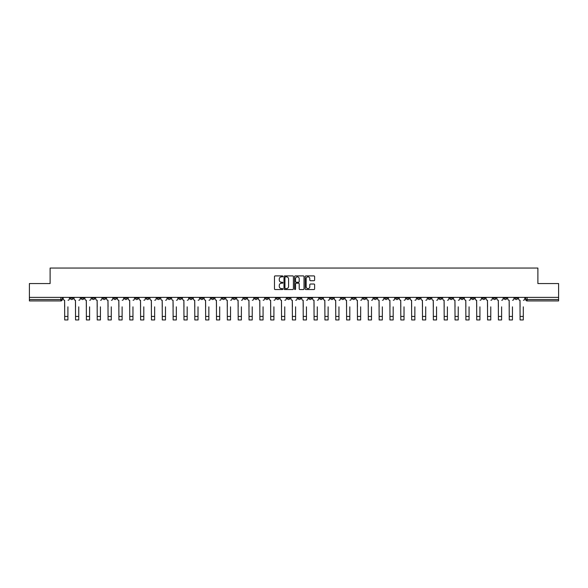 <?xml version="1.0" encoding="UTF-8"?>
<svg xmlns="http://www.w3.org/2000/svg" width="588" height="588" viewBox="0 0 588 588"><rect width="100%" height="100%" fill="white"/><g stroke="black" fill="none" stroke-linecap="round" stroke-linejoin="round"><path stroke-width="0.88" d="M282.879 276.375A0.478 0.478 0 0 0 282.402 275.904L275.155 275.904A0.684 0.684 0 0 0 274.471 276.581L274.471 288.862A0.684 0.684 0 0 0 275.155 289.546L282.402 289.546A0.478 0.478 0 0 0 282.879 289.068A0.478 0.478 0 0 0 282.402 288.59L281.461 288.59A2.183 2.183 0 0 1 279.278 286.407L279.278 285.386A2.183 2.183 0 0 1 281.461 283.203L282.402 283.203A0.478 0.478 0 0 0 282.879 282.725A0.478 0.478 0 0 0 282.402 282.247L281.461 282.247A2.183 2.183 0 0 1 279.278 280.064L279.278 279.035A2.183 2.183 0 0 1 281.461 276.852L282.402 276.852A0.478 0.478 0 0 0 282.879 276.375M428.145 297.388L428.145 298.153L430.923 298.153A1.389 1.389 0 0 1 429.534 299.542A1.389 1.389 0 0 1 428.145 298.153L428.145 297.388M363.09 297.388L363.09 298.153L365.868 298.153A1.389 1.389 0 0 1 364.479 299.542A1.389 1.389 0 0 1 363.09 298.153L363.09 297.388M352.241 297.388L352.241 298.153L355.027 298.153A1.389 1.389 0 0 1 353.631 299.542A1.389 1.389 0 0 1 352.241 298.153L352.241 297.388M287.187 297.388L287.187 298.153L289.972 298.153A1.389 1.389 0 0 1 288.576 299.542A1.389 1.389 0 0 1 287.187 298.153L287.187 297.388M276.345 297.388L276.345 298.153L279.124 298.153A1.389 1.389 0 0 1 277.734 299.542A1.389 1.389 0 0 1 276.345 298.153L276.345 297.388M265.504 297.388L265.504 298.153L268.282 298.153A1.389 1.389 0 0 1 266.893 299.542A1.389 1.389 0 0 1 265.504 298.153L265.504 297.388M243.822 297.388L243.822 298.153L246.6 298.153A1.389 1.389 0 0 1 245.211 299.542A1.389 1.389 0 0 1 243.822 298.153L243.822 297.388M222.132 298.153L222.132 297.388L222.132 298.153A1.389 1.389 0 0 0 223.521 299.542A1.389 1.389 0 0 1 222.132 298.153L224.91 298.153A1.389 1.389 0 0 1 223.521 299.542A1.389 1.389 0 0 0 224.91 298.153L224.91 297.388L224.91 298.153M211.29 298.153L211.29 297.388L211.29 298.153A1.389 1.389 0 0 0 212.68 299.542A1.389 1.389 0 0 1 211.29 298.153L214.069 298.153A1.389 1.389 0 0 1 212.68 299.542M200.449 298.153L200.449 297.388L200.449 298.153A1.389 1.389 0 0 0 201.838 299.542A1.389 1.389 0 0 1 200.449 298.153L203.227 298.153A1.389 1.389 0 0 1 201.838 299.542A1.389 1.389 0 0 0 203.227 298.153L203.227 297.388L203.227 298.153M189.608 297.388L189.608 298.153L192.386 298.153A1.389 1.389 0 0 1 190.997 299.542A1.389 1.389 0 0 1 189.608 298.153L189.608 297.388M178.767 297.388L178.767 298.153L181.545 298.153A1.389 1.389 0 0 1 180.156 299.542A1.389 1.389 0 0 1 178.767 298.153L178.767 297.388M167.918 297.388L167.918 298.153L170.704 298.153A1.389 1.389 0 0 1 169.307 299.542A1.389 1.389 0 0 1 167.918 298.153L167.918 297.388M157.077 298.153L157.077 297.388L157.077 298.153A1.389 1.389 0 0 0 158.466 299.542A1.389 1.389 0 0 1 157.077 298.153L159.855 298.153A1.389 1.389 0 0 1 158.466 299.542M135.394 298.153L135.394 297.388L135.394 298.153A1.389 1.389 0 0 0 136.784 299.542A1.389 1.389 0 0 1 135.394 298.153L138.173 298.153A1.389 1.389 0 0 1 136.784 299.542A1.389 1.389 0 0 0 138.173 298.153L138.173 297.388L138.173 298.153M124.553 298.153L124.553 297.388L124.553 298.153A1.389 1.389 0 0 0 125.942 299.542A1.389 1.389 0 0 1 124.553 298.153L127.331 298.153A1.389 1.389 0 0 1 125.942 299.542A1.389 1.389 0 0 0 127.331 298.153L127.331 297.388L127.331 298.153M113.704 298.153L113.704 297.388L113.704 298.153A1.389 1.389 0 0 0 115.101 299.542A1.389 1.389 0 0 1 113.704 298.153L116.49 298.153A1.389 1.389 0 0 1 115.101 299.542A1.389 1.389 0 0 0 116.49 298.153L116.49 297.388L116.49 298.153M102.863 298.153L102.863 297.388L102.863 298.153A1.389 1.389 0 0 0 104.252 299.542A1.389 1.389 0 0 1 102.863 298.153L105.649 298.153A1.389 1.389 0 0 1 104.252 299.542M92.022 298.153L92.022 297.388L92.022 298.153A1.389 1.389 0 0 0 93.411 299.542A1.389 1.389 0 0 1 92.022 298.153L94.8 298.153A1.389 1.389 0 0 1 93.411 299.542A1.389 1.389 0 0 0 94.8 298.153L94.8 297.388L94.8 298.153M81.181 298.153L81.181 297.388L81.181 298.153A1.389 1.389 0 0 0 82.57 299.542A1.389 1.389 0 0 1 81.181 298.153L83.959 298.153A1.389 1.389 0 0 1 82.57 299.542A1.389 1.389 0 0 0 83.959 298.153L83.959 297.388L83.959 298.153M313.941 280.711A0.684 0.684 0 0 0 314.617 280.028L314.617 276.581A0.684 0.684 0 0 0 313.941 275.904L305.885 275.904A0.684 0.684 0 0 0 305.209 276.581L305.209 288.862A0.684 0.684 0 0 0 305.885 289.546L313.941 289.546A0.684 0.684 0 0 0 314.617 288.862L314.617 284.702A0.684 0.684 0 0 0 313.941 284.019L310.493 284.019A0.684 0.684 0 0 0 309.81 284.702L309.81 286.768A1.823 1.823 0 0 1 307.987 288.59A1.823 1.823 0 0 1 306.164 286.768L306.164 278.683A1.823 1.823 0 0 1 307.987 276.852A1.823 1.823 0 0 1 309.81 278.683L309.81 280.028A0.684 0.684 0 0 0 310.493 280.711L313.941 280.711M29.4 297.388L29.4 283.556L50.112 283.556L50.112 268.054L537.888 268.054L537.888 283.556L558.6 283.556L558.6 297.388L29.4 297.388L29.4 299.542L62.277 299.542L62.277 297.388L62.277 299.542A1.389 1.389 0 0 1 60.887 300.931L29.4 300.931L29.4 299.542M293.405 276.581A0.684 0.684 0 0 0 292.721 275.904L284.673 275.904A0.684 0.684 0 0 0 283.989 276.581L283.989 288.862A0.684 0.684 0 0 0 284.673 289.546L292.721 289.546A0.684 0.684 0 0 0 293.405 288.862L293.405 276.581M295.279 275.904L303.327 275.904A0.684 0.684 0 0 1 304.011 276.581L304.011 288.862A0.684 0.684 0 0 1 303.327 289.546L299.887 289.546A0.684 0.684 0 0 1 299.204 288.862L299.204 283.886A0.684 0.684 0 0 0 298.52 283.203L296.234 283.203A0.684 0.684 0 0 0 295.551 283.886L295.551 289.068A0.478 0.478 0 0 1 295.073 289.546A0.478 0.478 0 0 1 294.595 289.068L294.595 276.581A0.684 0.684 0 0 1 295.279 275.904M525.723 297.388L525.723 299.542L558.6 299.542L558.6 300.931L527.113 300.931A1.389 1.389 0 0 1 525.723 299.542M558.6 297.388L558.6 299.542M517.66 297.388L517.66 298.153A1.389 1.389 0 0 1 516.271 299.542A1.389 1.389 0 0 1 514.882 298.153A1.389 1.389 0 0 0 516.271 299.542A1.389 1.389 0 0 0 517.66 298.153L514.882 298.153L514.882 297.388M506.819 297.388L506.819 298.153A1.389 1.389 0 0 1 505.43 299.542A1.389 1.389 0 0 1 504.041 298.153L506.819 298.153M504.041 297.388L504.041 298.153M495.978 297.388L495.978 298.153A1.389 1.389 0 0 1 494.589 299.542A1.389 1.389 0 0 1 493.2 298.153L495.978 298.153M493.2 297.388L493.2 298.153M485.137 298.153L485.137 297.388L485.137 298.153A1.389 1.389 0 0 1 483.748 299.542A1.389 1.389 0 0 1 482.351 298.153L485.137 298.153A1.389 1.389 0 0 1 483.748 299.542M482.351 297.388L482.351 298.153M474.295 297.388L474.295 298.153A1.389 1.389 0 0 1 472.899 299.542A1.389 1.389 0 0 1 471.51 298.153A1.389 1.389 0 0 0 472.899 299.542M471.51 297.388L471.51 298.153L474.295 298.153M463.447 297.388L463.447 298.153A1.389 1.389 0 0 1 462.058 299.542A1.389 1.389 0 0 1 460.669 298.153L463.447 298.153A1.389 1.389 0 0 1 462.058 299.542M460.669 297.388L460.669 298.153M452.606 297.388L452.606 298.153A1.389 1.389 0 0 1 451.216 299.542A1.389 1.389 0 0 1 449.827 298.153A1.389 1.389 0 0 0 451.216 299.542M449.827 297.388L449.827 298.153L452.606 298.153M441.764 297.388L441.764 298.153A1.389 1.389 0 0 1 440.375 299.542A1.389 1.389 0 0 1 438.986 298.153L441.764 298.153M438.986 297.388L438.986 298.153M430.923 297.388L430.923 298.153A1.389 1.389 0 0 1 429.534 299.542M420.082 297.388L420.082 298.153A1.389 1.389 0 0 1 418.693 299.542A1.389 1.389 0 0 1 417.296 298.153L420.082 298.153M417.296 297.388L417.296 298.153M409.233 297.388L409.233 298.153A1.389 1.389 0 0 1 407.844 299.542A1.389 1.389 0 0 1 406.455 298.153L409.233 298.153M406.455 297.388L406.455 298.153M398.392 297.388L398.392 298.153A1.389 1.389 0 0 1 397.003 299.542A1.389 1.389 0 0 1 395.614 298.153A1.389 1.389 0 0 0 397.003 299.542M395.614 297.388L395.614 298.153L398.392 298.153M387.551 297.388L387.551 298.153A1.389 1.389 0 0 1 386.162 299.542A1.389 1.389 0 0 1 384.772 298.153L387.551 298.153M384.772 297.388L384.772 298.153M376.71 297.388L376.71 298.153A1.389 1.389 0 0 1 375.32 299.542A1.389 1.389 0 0 1 373.931 298.153L376.71 298.153M373.931 297.388L373.931 298.153M365.868 297.388L365.868 298.153M355.027 297.388L355.027 298.153L355.027 297.388M344.178 297.388L344.178 298.153A1.389 1.389 0 0 1 342.789 299.542A1.389 1.389 0 0 1 341.4 298.153L344.178 298.153M341.4 297.388L341.4 298.153M333.337 297.388L333.337 298.153A1.389 1.389 0 0 1 331.948 299.542A1.389 1.389 0 0 1 330.559 298.153L333.337 298.153M330.559 297.388L330.559 298.153M322.496 297.388L322.496 298.153A1.389 1.389 0 0 1 321.107 299.542A1.389 1.389 0 0 1 319.718 298.153L322.496 298.153M319.718 297.388L319.718 298.153M311.655 297.388L311.655 298.153A1.389 1.389 0 0 1 310.266 299.542A1.389 1.389 0 0 1 308.876 298.153L311.655 298.153M308.876 297.388L308.876 298.153M300.813 297.388L300.813 298.153A1.389 1.389 0 0 1 299.424 299.542A1.389 1.389 0 0 1 298.028 298.153L300.813 298.153M298.028 297.388L298.028 298.153M289.972 297.388L289.972 298.153A1.389 1.389 0 0 1 288.576 299.542M279.124 297.388L279.124 298.153M268.282 298.153L268.282 297.388L268.282 298.153A1.389 1.389 0 0 1 266.893 299.542M257.441 297.388L257.441 298.153A1.389 1.389 0 0 1 256.052 299.542A1.389 1.389 0 0 1 254.663 298.153A1.389 1.389 0 0 0 256.052 299.542A1.389 1.389 0 0 0 257.441 298.153L254.663 298.153L254.663 297.388M246.6 298.153L246.6 297.388L246.6 298.153A1.389 1.389 0 0 1 245.211 299.542M235.759 297.388L235.759 298.153A1.389 1.389 0 0 1 234.369 299.542A1.389 1.389 0 0 1 232.973 298.153A1.389 1.389 0 0 0 234.369 299.542M232.973 297.388L232.973 298.153L235.759 298.153M214.069 297.388L214.069 298.153L214.069 297.388M192.386 298.153L192.386 297.388L192.386 298.153A1.389 1.389 0 0 1 190.997 299.542M181.545 298.153L181.545 297.388L181.545 298.153A1.389 1.389 0 0 1 180.156 299.542M170.704 298.153L170.704 297.388L170.704 298.153A1.389 1.389 0 0 1 169.307 299.542M159.855 297.388L159.855 298.153L159.855 297.388M149.014 298.153L149.014 297.388L149.014 298.153A1.389 1.389 0 0 1 147.625 299.542A1.389 1.389 0 0 1 146.236 298.153L149.014 298.153A1.389 1.389 0 0 1 147.625 299.542M146.236 297.388L146.236 298.153M105.649 297.388L105.649 298.153L105.649 297.388M73.118 297.388L73.118 298.153A1.389 1.389 0 0 1 71.729 299.542A1.389 1.389 0 0 1 70.34 298.153A1.389 1.389 0 0 0 71.729 299.542A1.389 1.389 0 0 0 73.118 298.153L73.118 297.388M70.34 297.388L70.34 298.153L73.118 298.153M60.887 297.388L60.887 300.931A1.389 1.389 0 0 0 62.277 299.542M285.423 276.852A0.478 0.478 0 0 0 284.945 277.33L284.945 288.113A0.478 0.478 0 0 0 285.423 288.59L286.407 288.59A2.183 2.183 0 0 0 288.59 286.407L288.59 279.035A2.183 2.183 0 0 0 286.407 276.852L285.423 276.852M299.204 278.712A1.823 1.823 0 0 0 297.374 276.889A1.823 1.823 0 0 0 295.551 278.712L295.551 281.564A0.684 0.684 0 0 0 296.234 282.247L298.52 282.247A0.684 0.684 0 0 0 299.204 281.564L299.204 278.712M63.21 298.851L63.21 297.388L63.21 298.851A1.389 1.389 0 0 0 64.606 300.24L64.709 306.84M64.606 300.24L64.709 319.945L67.907 319.945L67.907 306.84M69.399 298.851L69.399 297.388L69.399 298.851A1.389 1.389 0 0 1 68.01 300.24M74.059 298.851L74.059 297.388L74.059 298.851A1.389 1.389 0 0 0 75.448 300.24L75.551 306.84M75.448 300.24L75.551 319.945L78.748 319.945L78.748 306.84M80.24 298.851L80.24 297.388L80.24 298.851A1.389 1.389 0 0 1 78.851 300.24M84.9 298.851L84.9 297.388L84.9 298.851A1.389 1.389 0 0 0 86.289 300.24L86.392 306.84M86.289 300.24L86.392 319.945L89.589 319.945L89.589 306.84M91.081 298.851L91.081 297.388L91.081 298.851A1.389 1.389 0 0 1 89.692 300.24M95.741 298.851L95.741 297.388L95.741 298.851A1.389 1.389 0 0 0 97.13 300.24L97.233 306.84M97.13 300.24L97.233 319.945L100.43 319.945L100.43 306.84M101.93 298.851L101.93 297.388L101.93 298.851A1.389 1.389 0 0 1 100.533 300.24M106.582 298.851L106.582 297.388L106.582 298.851A1.389 1.389 0 0 0 107.972 300.24L108.074 306.84M107.972 300.24L108.074 319.945L111.272 319.945L111.272 306.84M112.771 298.851L112.771 297.388L112.771 298.851A1.389 1.389 0 0 1 111.382 300.24M117.424 298.851L117.424 297.388L117.424 298.851A1.389 1.389 0 0 0 118.813 300.24L118.923 306.84M118.813 300.24L118.923 319.945L122.12 319.945L122.12 306.84M123.612 298.851L123.612 297.388L123.612 298.851A1.389 1.389 0 0 1 122.223 300.24M128.272 298.851L128.272 297.388L128.272 298.851A1.389 1.389 0 0 0 129.661 300.24L129.764 306.84M129.661 300.24L129.764 319.945L132.962 319.945L132.962 306.84M134.454 298.851L134.454 297.388L134.454 298.851A1.389 1.389 0 0 1 133.064 300.24M139.113 298.851L139.113 297.388L139.113 298.851A1.389 1.389 0 0 0 140.503 300.24L140.606 306.84M140.503 300.24L140.606 319.945L143.803 319.945L143.803 306.84M145.295 298.851L145.295 297.388L145.295 298.851A1.389 1.389 0 0 1 143.906 300.24M149.955 298.851L149.955 297.388L149.955 298.851A1.389 1.389 0 0 0 151.344 300.24L151.447 306.84M151.344 300.24L151.447 319.945L154.644 319.945L154.644 306.84M156.136 298.851L156.136 297.388L156.136 298.851A1.389 1.389 0 0 1 154.747 300.24M160.796 298.851L160.796 297.388L160.796 298.851A1.389 1.389 0 0 0 162.185 300.24L162.288 306.84M162.185 300.24L162.288 319.945L165.485 319.945L165.485 306.84M166.985 298.851L166.985 297.388L166.985 298.851A1.389 1.389 0 0 1 165.596 300.24M171.637 298.851L171.637 297.388L171.637 298.851A1.389 1.389 0 0 0 173.026 300.24L173.137 306.84M173.026 300.24L173.137 319.945L176.334 319.945L176.334 306.84M177.826 298.851L177.826 297.388L177.826 298.851A1.389 1.389 0 0 1 176.437 300.24M182.478 298.851L182.478 297.388L182.478 298.851A1.389 1.389 0 0 0 183.875 300.24L183.978 306.84M183.875 300.24L183.978 319.945L187.175 319.945L187.175 306.84M188.667 298.851L188.667 297.388L188.667 298.851A1.389 1.389 0 0 1 187.278 300.24M193.327 298.851L193.327 297.388L193.327 298.851A1.389 1.389 0 0 0 194.716 300.24L194.819 306.84M194.716 300.24L194.819 319.945L198.016 319.945L198.016 306.84M199.508 298.851L199.508 297.388L199.508 298.851A1.389 1.389 0 0 1 198.119 300.24M204.168 298.851L204.168 297.388L204.168 298.851A1.389 1.389 0 0 0 205.557 300.24L205.66 306.84M205.557 300.24L205.66 319.945L208.858 319.945L208.858 306.84M210.35 298.851L210.35 297.388L210.35 298.851A1.389 1.389 0 0 1 208.96 300.24M215.01 298.851L215.01 297.388L215.01 298.851A1.389 1.389 0 0 0 216.399 300.24L216.502 306.84M216.399 300.24L216.502 319.945L219.699 319.945L219.699 306.84M221.198 298.851L221.198 297.388L221.198 298.851A1.389 1.389 0 0 1 219.802 300.24M225.851 298.851L225.851 297.388L225.851 298.851A1.389 1.389 0 0 0 227.24 300.24L227.343 306.84M227.24 300.24L227.343 319.945L230.54 319.945L230.54 306.84M232.039 298.851L232.039 297.388L232.039 298.851A1.389 1.389 0 0 1 230.65 300.24M236.692 298.851L236.692 297.388L236.692 298.851A1.389 1.389 0 0 0 238.081 300.24L238.191 306.84M238.081 300.24L238.191 319.945L241.389 319.945L241.389 306.84M242.881 298.851L242.881 297.388L242.881 298.851A1.389 1.389 0 0 1 241.492 300.24M247.533 298.851L247.533 297.388L247.533 298.851A1.389 1.389 0 0 0 248.93 300.24L249.033 306.84M248.93 300.24L249.033 319.945L252.23 319.945L252.23 306.84M253.722 298.851L253.722 297.388L253.722 298.851A1.389 1.389 0 0 1 252.333 300.24M258.382 298.851L258.382 297.388L258.382 298.851A1.389 1.389 0 0 0 259.771 300.24L259.874 306.84M259.771 300.24L259.874 319.945L263.071 319.945L263.071 306.84M264.563 298.851L264.563 297.388L264.563 298.851A1.389 1.389 0 0 1 263.174 300.24M269.223 298.851L269.223 297.388L269.223 298.851A1.389 1.389 0 0 0 270.612 300.24L270.715 306.84M270.612 300.24L270.715 319.945L273.912 319.945L273.912 306.84M275.404 298.851L275.404 297.388L275.404 298.851A1.389 1.389 0 0 1 274.015 300.24M280.064 298.851L280.064 297.388L280.064 298.851A1.389 1.389 0 0 0 281.454 300.24L281.556 306.84M281.454 300.24L281.556 319.945L284.754 319.945L284.754 306.84M286.253 298.851L286.253 297.388L286.253 298.851A1.389 1.389 0 0 1 284.864 300.24M290.906 298.851L290.906 297.388L290.906 298.851A1.389 1.389 0 0 0 292.295 300.24L292.405 306.84M292.295 300.24L292.405 319.945L295.595 319.945L295.595 306.84M297.094 298.851L297.094 297.388L297.094 298.851A1.389 1.389 0 0 1 295.705 300.24M301.747 298.851L301.747 297.388L301.747 298.851A1.389 1.389 0 0 0 303.136 300.24L303.246 306.84M303.136 300.24L303.246 319.945L306.444 319.945L306.444 306.84M307.936 298.851L307.936 297.388L307.936 298.851A1.389 1.389 0 0 1 306.546 300.24M312.596 298.851L312.596 297.388L312.596 298.851A1.389 1.389 0 0 0 313.985 300.24L314.088 306.84M313.985 300.24L314.088 319.945L317.285 319.945L317.285 306.84M318.777 298.851L318.777 297.388L318.777 298.851A1.389 1.389 0 0 1 317.388 300.24M323.437 298.851L323.437 297.388L323.437 298.851A1.389 1.389 0 0 0 324.826 300.24L324.929 306.84M324.826 300.24L324.929 319.945L328.126 319.945L328.126 306.84M329.618 298.851L329.618 297.388L329.618 298.851A1.389 1.389 0 0 1 328.229 300.24M334.278 298.851L334.278 297.388L334.278 298.851A1.389 1.389 0 0 0 335.667 300.24L335.77 306.84M335.667 300.24L335.77 319.945L338.967 319.945L338.967 306.84M340.467 298.851L340.467 297.388L340.467 298.851A1.389 1.389 0 0 1 339.07 300.24M345.119 298.851L345.119 297.388L345.119 298.851A1.389 1.389 0 0 0 346.508 300.24L346.611 306.84M346.508 300.24L346.611 319.945L349.809 319.945L349.809 306.84M351.308 298.851L351.308 297.388L351.308 298.851A1.389 1.389 0 0 1 349.919 300.24M355.961 298.851L355.961 297.388L355.961 298.851A1.389 1.389 0 0 0 357.35 300.24L357.46 306.84M357.35 300.24L357.46 319.945L360.657 319.945L360.657 306.84M362.149 298.851L362.149 297.388L362.149 298.851A1.389 1.389 0 0 1 360.76 300.24M366.802 298.851L366.802 297.388L366.802 298.851A1.389 1.389 0 0 0 368.198 300.24L368.301 306.84M368.198 300.24L368.301 319.945L371.498 319.945L371.498 306.84M372.99 298.851L372.99 297.388L372.99 298.851A1.389 1.389 0 0 1 371.601 300.24M377.65 298.851L377.65 297.388L377.65 298.851A1.389 1.389 0 0 0 379.04 300.24L379.142 306.84M379.04 300.24L379.142 319.945L382.34 319.945L382.34 306.84M383.832 298.851L383.832 297.388L383.832 298.851A1.389 1.389 0 0 1 382.443 300.24M388.492 298.851L388.492 297.388L388.492 298.851A1.389 1.389 0 0 0 389.881 300.24L389.984 306.84M389.881 300.24L389.984 319.945L393.181 319.945L393.181 306.84M394.673 298.851L394.673 297.388L394.673 298.851A1.389 1.389 0 0 1 393.284 300.24M399.333 298.851L399.333 297.388L399.333 298.851A1.389 1.389 0 0 0 400.722 300.24L400.825 306.84M400.722 300.24L400.825 319.945L404.022 319.945L404.022 306.84M405.522 298.851L405.522 297.388L405.522 298.851A1.389 1.389 0 0 1 404.125 300.24M410.174 298.851L410.174 297.388L410.174 298.851A1.389 1.389 0 0 0 411.563 300.24L411.666 306.84M411.563 300.24L411.666 319.945L414.863 319.945L414.863 306.84M416.363 298.851L416.363 297.388L416.363 298.851A1.389 1.389 0 0 1 414.974 300.24M421.015 298.851L421.015 297.388L421.015 298.851A1.389 1.389 0 0 0 422.405 300.24L422.515 306.84M422.405 300.24L422.515 319.945L425.712 319.945L425.712 306.84M427.204 298.851L427.204 297.388L427.204 298.851A1.389 1.389 0 0 1 425.815 300.24M431.864 298.851L431.864 297.388L431.864 298.851A1.389 1.389 0 0 0 433.253 300.24L433.356 306.84M433.253 300.24L433.356 319.945L436.553 319.945L436.553 306.84M438.045 298.851L438.045 297.388L438.045 298.851A1.389 1.389 0 0 1 436.656 300.24M442.705 298.851L442.705 297.388L442.705 298.851A1.389 1.389 0 0 0 444.094 300.24L444.197 306.84M444.094 300.24L444.197 319.945L447.395 319.945L447.395 306.84M448.887 298.851L448.887 297.388L448.887 298.851A1.389 1.389 0 0 1 447.497 300.24M453.546 298.851L453.546 297.388L453.546 298.851A1.389 1.389 0 0 0 454.936 300.24L455.038 306.84M454.936 300.24L455.038 319.945L458.236 319.945L458.236 306.84M459.728 298.851L459.728 297.388L459.728 298.851A1.389 1.389 0 0 1 458.339 300.24M464.388 298.851L464.388 297.388L464.388 298.851A1.389 1.389 0 0 0 465.777 300.24L465.88 306.84M465.777 300.24L465.88 319.945L469.077 319.945L469.077 306.84M470.576 298.851L470.576 297.388L470.576 298.851A1.389 1.389 0 0 1 469.187 300.24M475.229 298.851L475.229 297.388L475.229 298.851A1.389 1.389 0 0 0 476.618 300.24L476.728 306.84M476.618 300.24L476.728 319.945L479.926 319.945L479.926 306.84M481.418 298.851L481.418 297.388L481.418 298.851A1.389 1.389 0 0 1 480.029 300.24M486.07 298.851L486.07 297.388L486.07 298.851A1.389 1.389 0 0 0 487.467 300.24L487.57 306.84M487.467 300.24L487.57 319.945L490.767 319.945L490.767 306.84M492.259 298.851L492.259 297.388L492.259 298.851A1.389 1.389 0 0 1 490.87 300.24M496.919 298.851L496.919 297.388L496.919 298.851A1.389 1.389 0 0 0 498.308 300.24L498.411 306.84M498.308 300.24L498.411 319.945L501.608 319.945L501.608 306.84M503.1 298.851L503.1 297.388L503.1 298.851A1.389 1.389 0 0 1 501.711 300.24M507.76 298.851L507.76 297.388L507.76 298.851A1.389 1.389 0 0 0 509.149 300.24L509.252 306.84M509.149 300.24L509.252 319.945L512.449 319.945L512.449 306.84M513.941 298.851L513.941 297.388L513.941 298.851A1.389 1.389 0 0 1 512.552 300.24M518.601 298.851L518.601 297.388L518.601 298.851A1.389 1.389 0 0 0 519.99 300.24L520.093 306.84M519.99 300.24L520.093 319.945L523.291 319.945L523.291 306.84M524.79 298.851L524.79 297.388L524.79 298.851A1.389 1.389 0 0 1 523.394 300.24M527.113 297.388L527.113 300.931M67.907 316.432L64.709 316.432M78.748 316.432L75.551 316.432M89.589 316.432L86.392 316.432M100.43 316.432L97.233 316.432M111.272 316.432L108.074 316.432M122.12 316.432L118.923 316.432M132.962 316.432L129.764 316.432M143.803 316.432L140.606 316.432M154.644 316.432L151.447 316.432M165.485 316.432L162.288 316.432M176.334 316.432L173.137 316.432M187.175 316.432L183.978 316.432M198.016 316.432L194.819 316.432M208.858 316.432L205.66 316.432M219.699 316.432L216.502 316.432M230.54 316.432L227.343 316.432M241.389 316.432L238.191 316.432M252.23 316.432L249.033 316.432M263.071 316.432L259.874 316.432M273.912 316.432L270.715 316.432M284.754 316.432L281.556 316.432M295.595 316.432L292.405 316.432M306.444 316.432L303.246 316.432M317.285 316.432L314.088 316.432M328.126 316.432L324.929 316.432M338.967 316.432L335.77 316.432M349.809 316.432L346.611 316.432M360.657 316.432L357.46 316.432M371.498 316.432L368.301 316.432M382.34 316.432L379.142 316.432M393.181 316.432L389.984 316.432M404.022 316.432L400.825 316.432M414.863 316.432L411.666 316.432M425.712 316.432L422.515 316.432M436.553 316.432L433.356 316.432M447.395 316.432L444.197 316.432M458.236 316.432L455.038 316.432M469.077 316.432L465.88 316.432M479.926 316.432L476.728 316.432M490.767 316.432L487.57 316.432M501.608 316.432L498.411 316.432M512.449 316.432L509.252 316.432M523.291 316.432L520.093 316.432"/></g></svg>
